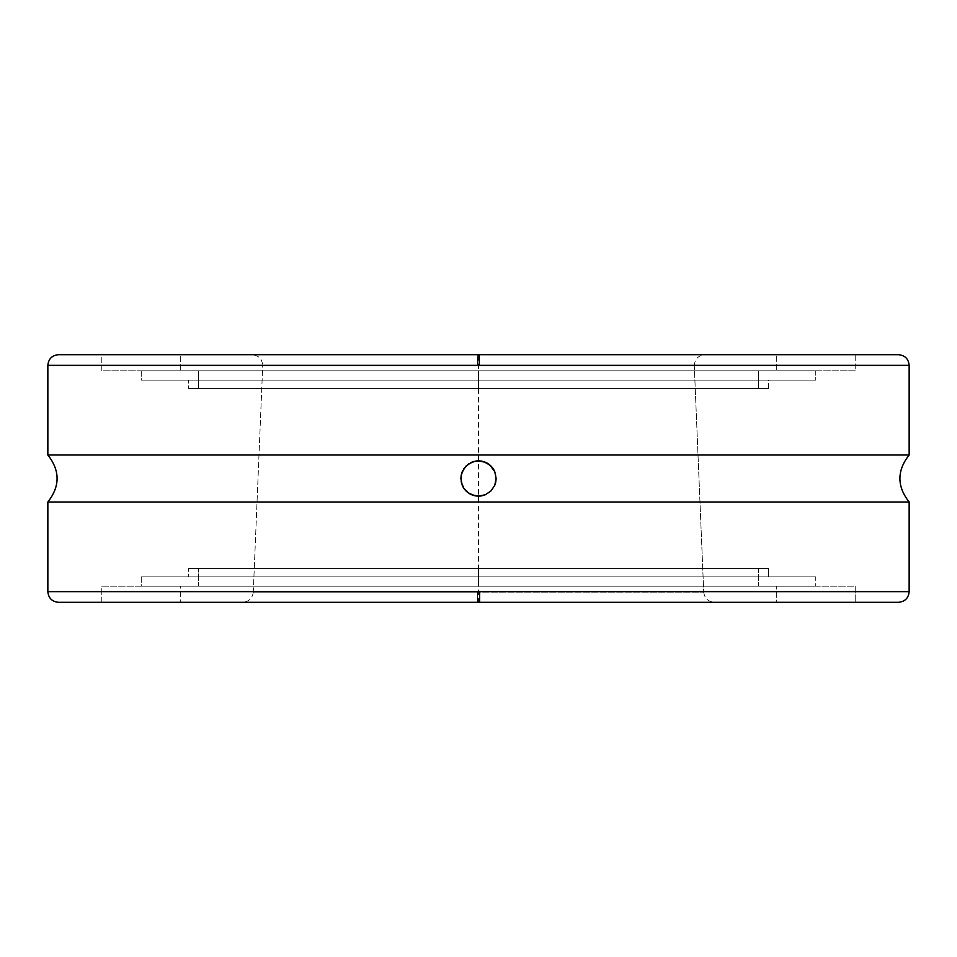 <?xml version="1.0" encoding="UTF-8"?>
<svg xmlns="http://www.w3.org/2000/svg" width="957" height="957" viewBox="0 0 957 957"><rect width="100%" height="100%" fill="white"/><g stroke="black" fill="none" stroke-linecap="round" stroke-linejoin="round"><path stroke-width="0.72" stroke-dasharray="4.79 3.59" d="M479.242 354.688L898.479 354.688L478.5 354.688L704.938 354.688L479.66 354.688L479.613 365.801L694.292 365.801L703.718 592.084L477.722 592.084L477.687 602.312L242.623 602.312L714.377 602.312L477.687 602.312L477.722 592.084L703.718 592.084L479.278 592.084L479.313 602.312L714.377 602.312L58.521 602.312L477.399 602.312L477.364 591.641L909.15 591.641L477.364 591.641L477.399 602.312L898.479 602.312L479.601 602.312M467.303 492.113A17.621 17.621 0 0 0 468.667 493.13L475.067 495.786L478.5 496.121A17.621 17.621 0 0 0 478.5 496.121L478.5 502.006L909.15 502.006L478.5 502.006L478.5 496.121L485.331 494.745L490.953 490.977L494.745 485.355L496.121 478.536L494.757 471.681L490.953 466.035L485.343 462.255L478.5 460.879L478.5 454.994L909.15 454.994L47.85 454.994L478.5 454.994L478.5 460.879L471.669 462.255L466.047 466.023L462.255 471.645L460.879 478.464L462.243 485.319L466.047 490.965L471.657 494.745L478.5 496.121A17.621 17.621 0 0 1 460.879 478.5A17.621 17.621 0 0 1 478.5 460.879A17.621 17.621 0 0 0 478.488 460.879L478.392 460.879M898.479 354.688L180.694 354.688L776.306 354.688L776.306 370.802L180.694 370.802L180.694 354.688L180.694 370.802L776.306 370.802L776.306 354.688L180.694 354.688L478.5 354.688L252.062 354.688L477.34 354.688L477.387 365.801L262.708 365.801L253.282 592.084L477.722 592.084L253.282 592.084L262.708 365.801L694.292 365.801L477.387 365.801L477.34 354.688L478.5 354.688L477.758 354.688L477.734 365.359L909.15 365.359L477.734 365.359L477.758 354.688L58.521 354.688M479.313 602.312L101.801 602.312L101.801 586.198L855.199 586.198L855.199 602.312L855.199 586.198L180.694 586.198L180.694 602.312L776.306 602.312L776.306 586.198L776.306 602.312L180.694 602.312L774.871 602.312L180.694 602.312L180.694 586.198L776.306 586.198L449.312 586.198L758.494 586.198L758.494 568.398L198.506 568.398L198.506 586.198L758.494 586.198L101.801 586.198L855.199 586.198L101.801 586.198L101.801 602.312L855.199 602.312L242.623 602.312L714.377 602.312L479.313 602.312L479.278 592.084L703.718 592.084L694.292 365.801L479.613 365.801L479.66 354.688M815.747 586.198L141.253 586.198L141.253 576.88L815.747 576.88L815.747 586.198L815.747 576.88L141.253 576.88L815.747 576.88L141.253 576.88L141.253 586.198L815.747 586.198M474.983 461.226A17.621 17.621 0 0 0 462.267 485.378M463.822 488.261L468.703 493.154L475.067 495.786L481.933 495.786L488.297 493.154L493.154 488.297L495.786 481.933L495.786 475.067L493.154 468.703L490.965 466.035L488.297 463.846L481.933 461.214L475.067 461.214L468.703 463.846L463.846 468.703L461.214 475.067L461.214 481.933L463.846 488.297L466.035 490.965L471.657 494.745A17.621 17.621 0 0 0 471.693 494.757L478.608 496.121M768.375 576.88L188.625 576.88L188.625 568.398L768.375 568.398L768.375 576.88L768.375 568.398L188.625 568.398L768.375 568.398L188.625 568.398L188.625 576.88L768.375 576.88M855.199 370.802L101.801 370.802L101.801 354.688L855.199 354.688L855.199 370.802L180.694 370.802L758.494 370.802L198.506 370.802L198.506 388.602L758.494 388.602L758.494 370.802L101.801 370.802L855.199 370.802L855.199 354.688L101.801 354.688L101.801 370.802L855.199 370.802M815.747 380.12L141.253 380.12L141.253 370.802L815.747 370.802L815.747 380.12L141.253 380.12L815.747 380.12L815.747 370.802L141.253 370.802L141.253 380.12L815.747 380.12M768.375 388.602L188.625 388.602L188.625 380.12L768.375 380.12L768.375 388.602L188.625 388.602L768.375 388.602L768.375 380.12L188.625 380.12L188.625 388.602L768.375 388.602M776.306 370.802L507.688 370.802L776.306 370.802M198.506 370.802L758.494 370.802L758.494 388.602L198.506 388.602L198.506 370.802M507.688 354.688L776.306 354.688L507.688 354.688M477.687 602.312L478.5 602.312L478.5 354.688L58.521 354.688L477.34 354.688M262.708 365.801L479.613 365.801L262.708 365.801C262.278 359.102 258.725 355.406 252.062 354.688M198.506 388.602L758.494 388.602L198.506 388.602M253.282 592.084L479.278 592.084L253.282 592.084C252.445 598.316 248.892 601.726 242.623 602.312M188.625 380.12L768.375 380.12L188.625 380.12M141.253 370.802L815.747 370.802L141.253 370.802M180.694 586.198L449.312 586.198L180.694 586.198M198.506 586.198L451.058 586.198L198.506 586.198L198.506 568.398L758.494 568.398L758.494 586.198L198.506 586.198M515.428 354.688L855.199 354.688L515.428 354.688M758.494 568.398L198.506 568.398L758.494 568.398M493.178 468.739L488.297 463.846L481.933 461.214L478.5 460.879L475.091 461.202L468.703 463.846L463.822 468.751M463.846 468.703L461.214 475.067L460.879 478.5L461.214 481.933L463.846 488.297M478.5 496.121L485.331 494.745L489.697 492.113L493.118 488.357L495.774 482.017L496.121 478.536L494.757 471.681L490.953 466.035L485.343 462.255A17.621 17.621 0 0 0 485.307 462.243L478.5 460.879A17.621 17.621 0 0 0 478.5 460.879A17.621 17.621 0 0 1 496.121 478.5A17.621 17.621 0 0 1 478.5 496.121A17.621 17.621 0 0 0 478.512 496.121L481.909 495.798L488.297 493.154L493.178 488.249M493.154 488.297L495.786 481.933L496.121 478.5L495.786 475.067L493.154 468.703M47.85 365.359L477.734 365.359L47.85 365.359M478.5 460.879L475.007 461.226L468.667 463.87L463.882 468.643L461.226 474.983L460.879 478.464L462.243 485.319L463.882 488.345L468.703 493.154M482.017 495.774A17.621 17.621 0 0 0 494.733 471.622M489.697 464.887A17.621 17.621 0 0 0 488.333 463.87M478.5 502.006L47.85 502.006L478.5 502.006M477.364 591.641L47.85 591.641L477.364 591.641M898.479 602.312L58.521 602.312M478.5 602.312L101.801 602.312L478.5 602.312M478.5 388.602L478.5 370.802M478.5 568.398L478.5 586.198M703.718 592.084C704.555 598.316 708.108 601.726 714.377 602.312M694.292 365.801C694.722 359.102 698.275 355.406 704.938 354.688"/><path stroke-width="1.44" d="M462.267 485.378A17.621 17.621 0 0 0 467.303 492.113L463.882 488.357L461.226 482.017L461.226 475.019L463.882 468.655L468.667 463.882L474.983 461.226L481.993 461.226L488.333 463.87A17.621 17.621 0 0 0 474.983 461.226L478.5 460.879L478.5 454.994L47.85 454.994L47.85 365.359L479.266 365.359L479.242 354.688L479.266 365.359L909.15 365.359L909.15 454.994L909.15 365.359L47.85 365.359L47.85 454.994L909.15 454.994L478.5 454.994L478.5 460.879L485.331 462.255L490.953 466.023L494.745 471.645L496.121 478.464L494.757 485.319L490.953 490.965L485.343 494.745L478.5 496.121L478.5 502.006L47.85 502.006L47.85 591.641C48.496 598.113 52.049 601.666 58.521 602.312L898.479 602.312L479.601 602.312L479.636 591.641L909.15 591.641L909.15 502.006L478.5 502.006L909.15 502.006L909.15 591.641C908.504 598.113 904.951 601.666 898.479 602.312L477.399 602.312M47.85 365.359C48.496 358.887 52.049 355.334 58.521 354.688L898.479 354.688C904.951 355.334 908.504 358.887 909.15 365.359M47.85 454.994C60.159 470.665 60.159 486.335 47.85 502.006L47.85 591.641L909.15 591.641M481.909 495.798L475.007 495.774L468.667 493.13A17.621 17.621 0 0 0 478.488 496.121L471.669 494.745L467.303 492.113M475.115 461.202L471.657 462.255L466.047 466.035L462.243 471.681L461.214 475.067M460.879 478.5L461.226 475.019M496.121 478.5L495.786 481.933M477.758 354.688L478.5 354.688M47.85 502.006L478.5 502.006L478.5 496.121A17.621 17.621 0 0 0 482.017 495.774L485.343 494.745L490.953 490.965L494.757 485.319L495.774 481.981M494.733 471.622A17.621 17.621 0 0 0 489.697 464.887L494.745 471.645L496.121 478.464M488.333 463.87L489.697 464.887M468.667 493.13L463.882 488.357L462.255 485.355L460.879 478.536M47.85 591.641L479.636 591.641L479.601 602.312L478.5 602.312M909.15 454.994C896.841 470.665 896.841 486.335 909.15 502.006"/></g></svg>
